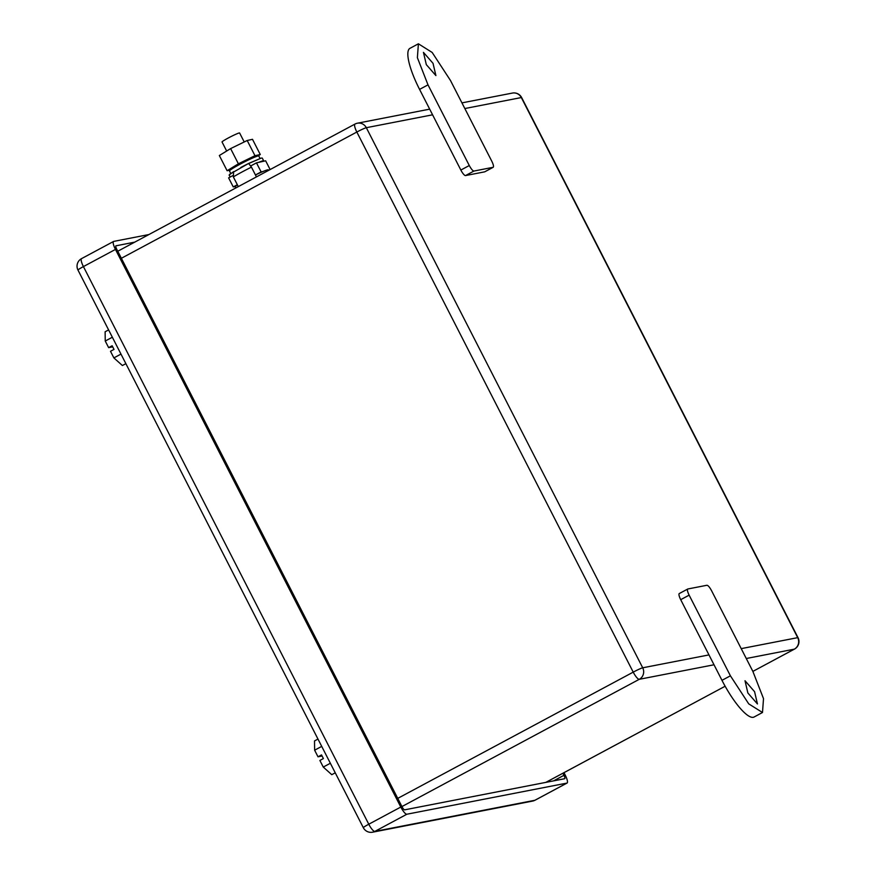 <?xml version="1.0" encoding="UTF-8"?>
<svg xmlns="http://www.w3.org/2000/svg" width="876" height="876" viewBox="0 0 876 876"><rect width="100%" height="100%" fill="white"/><g stroke="black" fill="none" stroke-linecap="round" stroke-linejoin="round"><path stroke-width="1.31" d="M226.665 151.022L222.033 141.978A9.877 0.734 -27.1 0 1 228.318 137.97A9.877 0.734 -27.1 0 1 239.619 132.988L244.218 141.956M250.777 165.925L256.471 162.859L261.114 171.915L255.453 174.97A18.604 1.38 -27.1 0 1 268.33 169.922L268.571 170.393M235.775 187.979L235.206 186.873A18.604 1.38 -27.1 0 1 237.44 184.902M397.748 798.375L633.217 672.133A8.563 0.635 -27.1 0 1 642.71 667.797L366.321 127.699A8.563 0.635 -27.1 0 0 356.839 132.035L633.217 672.133A8.563 2.124 61.8 0 0 639.283 679.305A8.563 8.267 -101 0 0 642.71 667.797L708.969 654.909L680.707 599.677A6.581 1.643 -118.2 0 1 679.272 593.545A6.581 1.643 -118.2 0 1 679.393 593.501M746.264 658.511L794.291 649.171A8.563 2.124 61.8 0 0 794.444 649.116L752.867 671.399L794.291 649.171A8.563 8.267 -101 0 0 797.707 637.651A8.563 0.635 152.9 0 1 798.025 637.673A8.563 8.563 0 0 1 794.444 649.116A8.563 2.124 61.8 0 0 794.598 648.996M484.866 171.729A6.581 1.643 -118.2 0 1 484.767 171.805A6.581 1.643 -118.2 0 1 484.647 171.849L465.517 175.572A6.581 1.643 -118.2 0 1 460.853 170.054L469.284 165.531C471.2 169.057 472.755 170.897 473.949 171.05L465.517 175.572M484.647 171.849L493.079 167.327C493.922 166.779 493.484 164.732 491.764 161.162L450.483 80.493L432.175 52.461L418.399 43.8L409.968 48.322A44.118 10.972 61.8 0 0 419.571 89.385L460.853 170.054M730.409 675.812L689.138 595.154C687.419 591.585 686.981 589.526 687.824 588.979L706.943 585.267C708.137 585.409 709.691 587.248 711.608 590.785L752.889 671.443L763.511 698.632L762.492 712.506L748.717 703.855L730.409 675.812L721.977 680.334A44.118 10.972 61.8 0 0 754.061 717.028L762.492 712.506M687.824 588.979L679.272 593.545M754.575 691.679L745.005 680.729L747.863 692.982L757.444 703.943L754.575 691.679M721.977 680.334L708.969 654.909M418.399 43.8L417.381 57.674L428.003 84.862L469.284 165.531M484.767 171.805L493.199 167.283L473.949 171.05M426.316 64.627L435.898 75.577L433.029 63.324L423.447 52.374L426.316 64.627M134.773 242.126L115.862 245.838M562.896 773.256L563.947 775.326A3.624 0.898 -118.2 0 1 564.735 778.698A3.624 0.898 -118.2 0 1 564.67 778.72L404.635 809.84A3.624 0.898 -118.2 0 1 402.062 806.807L116.705 249.167A3.624 0.898 -118.2 0 1 115.917 245.795A3.624 0.898 -118.2 0 1 115.993 245.773M148.876 234.56L113.749 241.393A8.563 2.124 61.8 0 0 113.584 241.447A8.563 2.124 61.8 0 0 115.457 249.419L400.803 807.048A8.563 2.124 61.8 0 0 406.88 814.22L566.914 783.1A8.563 2.124 61.8 0 0 567.068 783.045A8.563 2.124 61.8 0 0 565.206 775.074L563.98 772.676M263.479 161.293A18.604 1.38 152.9 0 0 263.687 160.866A18.604 1.38 152.9 0 0 258.65 162.367L265.647 160.801L270.126 169.561M263.687 160.866L262.252 158.063L261.245 158.096L248.664 163.505L251.456 167.141L256.438 176.897M230.18 177.029L229.14 175.014L233.629 171.608L233.344 176.908L238.316 186.61M237.352 184.726L233.257 186.927L235.425 186.446M261.114 171.915L263.282 171.433M232.841 175.594L228.614 177.872L233.257 186.927M256.471 162.859L258.65 162.367M257.818 156.016L260.271 154.515L254.971 155.698L238.392 163.801L227.114 170.721L230.355 169.988M260.271 154.515L252.496 139.317L247.196 140.499L230.618 148.602L219.339 155.523L227.114 170.721M230.618 148.602L238.392 163.801M247.196 140.499L254.971 155.698M231.636 169.09L235.775 166.363A10.534 0.777 -27.1 0 1 245.466 161.031A10.534 0.777 -27.1 0 1 251.357 158.392L255.989 156.629A16.458 1.226 152.9 0 0 246.78 160.768A16.458 1.226 152.9 0 0 231.636 169.09A16.458 1.226 152.9 0 0 229.479 170.962L230.749 173.448M260.052 158.457L258.781 155.972A16.458 1.226 152.9 0 0 255.989 156.629M330.361 763.259L323.266 767.058L319.882 760.456L323.386 758.572L321.525 754.915L318.01 756.798L314.626 750.195L314.506 740.943L317.977 739.07M321.722 746.385L314.626 750.195M335.245 772.818L331.774 774.68L323.266 767.058M318.01 756.798L322.083 756.01M120.976 354.101L113.88 357.901L110.496 351.287L114.011 349.404L112.139 345.757L108.635 347.641L105.251 341.027L105.12 331.774L108.602 329.913M112.347 337.227L105.251 341.027M125.87 363.66L122.388 365.522L113.88 357.901M108.635 347.641L112.697 346.841M121.37 258.278L356.839 132.035A8.563 2.124 61.8 0 1 354.977 124.074A8.563 2.124 61.8 0 1 355.13 124.02A8.563 8.267 79 0 1 366.321 127.699L432.591 114.811M401.942 806.555L639.283 679.305L714.017 664.774M545.803 782.388L725.142 686.236L545.89 782.367M798.025 637.673L521.647 97.575A8.563 0.635 152.9 0 0 521.33 97.554L797.707 637.651L741.216 648.634M521.647 97.575A8.563 8.563 0 0 0 512.394 93.075A8.563 8.267 79 0 1 521.33 97.554L464.838 108.536M680.707 599.677L689.138 595.154M428.003 84.862L419.571 89.385M363.332 827.7A8.563 8.563 0 0 0 372.585 832.2A8.563 8.267 -101 0 0 374.84 831.401A8.563 2.124 -118.2 0 1 368.774 824.217A8.563 0.635 -27.1 0 0 363.332 827.7L77.975 270.06A8.563 0.635 -27.1 0 1 83.417 266.589A8.563 2.124 -118.2 0 1 81.556 258.617A8.563 2.124 -118.2 0 1 81.709 258.562M400.803 807.048L368.774 824.217L83.417 266.589L115.457 249.419M406.88 814.22L374.84 831.401L534.875 800.281A8.563 2.124 61.8 0 0 535.039 800.226A8.563 2.124 61.8 0 0 535.17 800.127M566.914 783.1L534.875 800.281A8.563 8.267 79 0 1 532.619 801.08A8.563 8.563 0 0 0 535.039 800.226L567.068 783.045M563.947 775.326L553.599 780.866M251.456 167.141A22.382 1.664 152.9 0 0 241.645 172.2A22.382 1.664 152.9 0 0 233.344 176.908M248.423 163.571A17.443 1.292 152.9 0 0 240.78 167.502M252.419 157.987L251.992 157.154M234.834 166.987L234.439 166.221M429.689 109.15L357.386 123.209A8.563 8.563 0 0 0 354.977 124.074L117.767 251.237M512.394 93.075L461.937 102.875M113.584 241.447L81.556 258.617A8.563 8.563 0 0 0 77.975 270.06M372.585 832.2L532.619 801.08M229.764 174.214L248.488 163.516L261.245 158.096"/></g></svg>

